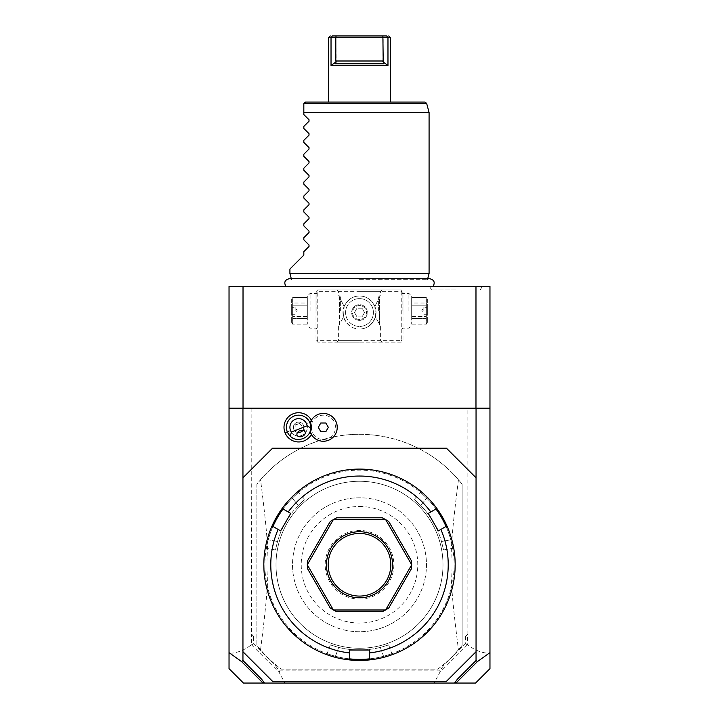 <?xml version="1.0" encoding="UTF-8"?>
<svg xmlns="http://www.w3.org/2000/svg" width="719" height="719" viewBox="0 0 719 719"><rect width="100%" height="100%" fill="white"/><g stroke="black" fill="none" stroke-linecap="round" stroke-linejoin="round"><path stroke-width="0.54" stroke-dasharray="3.6 2.7" d="M359.5 481.263A83.494 83.494 0 0 1 442.994 564.766A83.494 83.494 0 0 1 359.5 648.259A83.494 83.494 0 0 1 276.006 564.766A83.494 83.494 0 0 1 359.5 481.263A83.494 83.494 0 0 1 442.994 564.766A83.494 83.494 0 0 1 359.5 648.259A83.494 83.494 0 0 1 276.006 564.766A83.494 83.494 0 0 1 359.5 481.263M476.05 651.738L476.05 477.784L446.472 448.216L272.528 448.216L242.95 477.784L242.95 651.738L272.528 681.306L446.472 681.306L476.05 651.738M311.372 420.202A14.623 14.623 0 0 1 312.298 422.17A12.178 12.178 0 0 1 330.875 417.793A12.178 12.178 0 0 1 330.875 436.891A12.178 12.178 0 0 1 312.298 432.514A14.623 14.623 0 0 1 311.372 434.483M489.963 408.203L467.125 408.203L467.125 634.347L465.382 636.657L465.382 643.829L443.623 665.596L439.651 670.872L279.349 670.872L275.377 665.596L253.618 643.829L253.618 636.657L251.425 634.347L251.425 644.745C244.101 650.416 236.632 653.256 229.037 653.256L229.037 668.652M229.037 653.256L229.037 286.441L475.978 286.441L475.978 408.203L229.037 408.203M465.382 643.829L467.575 644.745C474.899 650.416 482.368 653.256 489.963 653.256L489.963 668.652M489.963 653.256L489.963 286.441L475.978 286.441M467.395 644.853L439.83 672.418L434.123 683.05L475.565 683.05M465.382 636.657L467.575 634.347L467.575 644.745M467.125 634.347L467.575 634.347M359.5 286.441L285.964 286.441L359.5 286.441M455.918 286.441L429.549 286.441L455.918 286.441M467.125 408.203L243.022 408.203L243.022 286.441M251.875 408.203L251.425 634.347M251.425 644.745L279.17 672.418L284.877 683.05L243.435 683.05M253.618 643.829L251.605 644.853M253.618 636.657L251.875 634.347M462.128 645.311A130.463 130.463 0 0 1 437.781 669.137L281.219 669.137A130.463 130.463 0 0 1 256.872 645.311L256.872 484.22A130.463 130.463 0 0 1 462.128 484.22L462.128 645.311L462.128 484.22L458.452 479.735C448.494 558.996 448.494 570.526 458.452 649.787L462.128 645.311M284.877 683.05L434.123 683.05M279.17 672.418L279.79 671.771L279.349 670.872M443.623 665.596L439.651 670.872M439.21 671.771L439.83 672.418M275.377 665.596L279.79 671.771M264.421 683.05L261.662 679.248M457.338 679.248L454.579 683.05M243.022 408.203L475.978 408.203M316.881 290.791L317.753 289.919L401.247 289.919L402.991 291.662L402.991 340.366L401.247 342.109L317.753 342.109L316.009 340.366L316.009 291.662L316.881 290.791L317.753 291.662L401.247 291.662L402.119 290.791L401.247 289.919L317.753 289.919L316.009 291.662L316.009 340.366L317.753 342.109L401.247 342.109L402.991 340.366L402.991 291.662L402.119 290.791M359.5 289.919L382.113 289.919L359.5 289.919M316.009 310.797L316.009 292.525L316.009 310.797M359.5 342.109L336.887 342.109L359.5 342.109M402.991 310.797L402.991 292.525L402.991 310.797M401.247 291.662L401.247 340.366L317.753 340.366L316.881 341.237M317.753 340.366L317.753 291.662M359.5 296.003A16.528 16.528 0 0 0 342.972 312.531A16.528 16.528 0 0 0 359.5 329.059A16.528 16.528 0 0 0 376.028 312.531A16.528 16.528 0 0 0 359.5 296.003C366.061 295.931 371.184 299.41 374.86 306.447L379.506 297.262C380.675 294.395 380.675 294.395 379.506 297.262C380.675 294.395 380.675 294.395 379.506 297.262L379.506 310.797L379.506 297.262L374.86 306.447C371.184 299.41 366.061 295.931 359.5 296.003C352.939 295.931 347.816 299.41 344.14 306.447C347.816 299.41 352.939 295.931 359.5 296.003A16.528 16.528 0 0 0 342.972 312.531A16.528 16.528 0 0 0 359.5 329.059C351.986 328.88 346.675 324.817 343.556 316.881L339.494 324.323L339.494 297.262L344.14 306.447L339.494 297.262C338.325 294.395 338.325 294.395 339.494 297.262C338.325 294.395 338.325 294.395 339.494 297.262L339.494 324.323L343.556 316.881C346.675 324.817 351.986 328.88 359.5 329.059C367.014 328.88 372.325 324.817 375.444 316.881C372.325 324.817 367.014 328.88 359.5 329.059A16.528 16.528 0 0 0 376.028 312.531A16.528 16.528 0 0 0 359.5 296.003M401.247 340.366L402.119 341.237M375.444 316.881L374.86 306.447L375.444 316.881L379.506 324.323L375.444 316.881M379.506 324.323L379.506 310.797L379.506 324.323C380.675 327.19 380.675 327.19 379.506 324.323C380.675 327.19 380.675 327.19 379.506 324.323M378.634 310.797L378.634 296.875L378.634 310.797M359.5 291.662L380.378 291.662L359.5 291.662M340.366 310.797L340.366 296.875L340.366 310.797M344.14 306.447L343.556 316.881L344.14 306.447M359.5 340.366L338.622 340.366L359.5 340.366M339.494 324.323C338.325 327.19 338.325 327.19 339.494 324.323C338.325 327.19 338.325 327.19 339.494 324.323M359.5 298.619A13.913 13.913 0 0 1 373.413 312.531A13.913 13.913 0 0 1 359.5 326.453A13.913 13.913 0 0 0 373.413 312.531A13.913 13.913 0 0 0 359.5 298.619A13.913 13.913 0 0 0 345.587 312.531A13.913 13.913 0 0 0 359.5 326.453A13.913 13.913 0 0 1 345.587 312.531A13.913 13.913 0 0 1 359.5 298.619M354.476 312.531L356.992 308.181L362.008 308.181L364.524 312.531L362.008 316.881L356.992 316.881L354.476 312.531L356.992 308.181L362.008 308.181L364.524 312.531L362.008 316.881L356.992 316.881L354.476 312.531M402.119 310.797L402.119 293.397L402.119 310.797M408.904 310.797L408.904 293.397L408.904 310.797M411.681 310.797L411.681 296.183L411.681 310.797M411.681 303.041L411.681 324.188L411.681 318.553L426.34 318.553L426.34 303.041L426.34 324.188L426.34 318.553L411.681 318.553L411.681 305.216L426.34 305.216L411.681 305.216L411.681 297.396L411.681 303.041L426.34 303.041L426.34 297.396L426.34 303.041L411.681 303.041M411.681 316.378L426.34 316.378L411.681 316.378M411.681 297.459L426.34 297.459L411.681 297.459M411.681 324.125L426.34 324.125L411.681 324.125M427.338 299.14L427.338 322.445L427.338 299.14L426.34 297.396L411.681 297.396M427.338 322.445L426.34 324.188L411.681 324.188M427.338 310.797L427.338 307.319L427.338 310.797M423.859 310.797L423.859 307.319L423.859 310.797M316.881 310.797L316.881 293.397L316.881 310.797M310.096 310.797L310.096 293.397L310.096 310.797M307.319 310.797L307.319 296.183L307.319 310.797M307.319 303.041L307.319 324.188L307.319 318.553L292.66 318.553L292.66 303.041L292.66 324.188L292.66 318.553L307.319 318.553L307.319 305.216L292.66 305.216L307.319 305.216L307.319 297.396L307.319 303.041L292.66 303.041L292.66 297.396L292.66 303.041L307.319 303.041M307.319 316.378L292.66 316.378L307.319 316.378M307.319 297.459L292.66 297.459L307.319 297.459M307.319 324.125L292.66 324.125L307.319 324.125M291.662 299.14L291.662 322.445L291.662 299.14L292.66 297.396L307.319 297.396M291.662 322.445L292.66 324.188L307.319 324.188M291.662 310.797L291.662 307.319L291.662 310.797M295.141 310.797L295.141 307.319L295.141 310.797M260.548 649.787C270.506 570.526 270.506 558.996 260.548 479.735L256.872 484.22L256.872 645.311L260.548 649.787A130.463 130.463 0 0 0 281.219 669.137L437.781 669.137A130.463 130.463 0 0 0 458.452 649.787M260.548 479.735A130.463 130.463 0 0 1 458.452 479.735M361.055 631.713A66.975 66.975 0 0 0 426.466 563.984A66.975 66.975 0 0 0 359.5 497.791A66.975 66.975 0 0 0 292.525 564.766A66.975 66.975 0 0 0 359.5 631.731A66.975 66.975 0 0 0 426.475 564.766A66.975 66.975 0 0 0 359.5 497.791A66.975 66.975 0 0 0 292.534 565.538A66.975 66.975 0 0 0 361.055 631.713L359.5 631.731M359.5 506.491A58.275 58.275 0 0 1 417.775 564.766A58.275 58.275 0 0 1 359.5 623.04A58.275 58.275 0 0 1 301.225 564.766A58.275 58.275 0 0 1 359.5 506.491M359.5 279.287L427.544 279.287L359.5 279.287M429.081 273.571L289.919 273.571M429.081 112.488L303.831 112.488L303.831 114.573L309.017 119.749L309.017 121.232L303.831 126.409L303.831 128.485L309.017 133.671L309.017 135.145L303.831 140.322L303.831 142.407L309.017 147.584L309.017 149.058L303.831 154.243L303.831 156.32L309.017 161.496L309.017 162.979L303.831 168.156L303.831 170.232L309.017 175.418L309.017 176.892L303.831 182.078L303.831 184.154L309.017 189.331L309.017 190.814L303.831 195.99L303.831 198.067L309.017 203.252L309.017 204.726L303.831 209.903L303.831 211.988L309.017 217.165L309.017 218.639L303.831 223.825L303.831 225.901L309.017 231.078L309.017 232.561L303.831 237.737L303.831 239.813L309.017 244.999L309.017 246.473L303.831 251.659L303.831 255.128L289.919 269.041M424.947 102.053L305.575 102.053L303.831 103.788L426.628 103.338M328.538 102.053L390.462 102.053L328.538 102.053M389.995 37.694L389.518 37.694M389.401 37.694L388.898 37.694M388.521 37.694L386.651 35.95C389.401 35.95 389.401 35.95 386.651 35.95L336.115 35.95L335.809 37.694L331.028 37.694L331.028 65.519L335.944 62.023M383.649 63.766L335.521 63.784L383.479 63.784L382.859 61.807L387.972 65.519L331.028 65.519M330.533 37.694L329.976 37.694M329.841 37.694L329.239 37.694M387.119 35.95L386.651 35.95M332.349 35.95C329.599 35.95 329.599 35.95 332.349 35.95L331.926 36.507M331.028 37.694L331.549 37.002M387.972 37.694L383.191 37.694L382.885 35.95M382.939 61.897L383.191 37.694L335.809 37.694L336.141 61.807M335.045 63.452L383.479 63.784M455.918 289.919L431.562 289.919L455.918 289.919M306.689 424.102A8.7 8.7 0 0 1 301.854 435.417A8.7 8.7 0 0 1 290.548 430.573A8.7 8.7 0 0 1 295.383 419.267A8.7 8.7 0 0 1 306.689 424.102A8.7 8.7 0 0 0 295.383 419.267A8.7 8.7 0 0 0 290.548 430.573A8.7 8.7 0 0 0 301.854 435.417A8.7 8.7 0 0 0 306.689 424.102L309.916 422.808A12.178 12.178 0 0 1 303.148 438.644A12.178 12.178 0 0 1 287.312 431.867A12.178 12.178 0 0 1 294.089 416.04A12.178 12.178 0 0 1 309.916 422.808M310.338 432.371L310.923 433.656L312.298 432.514M312.298 422.17L310.923 421.019L310.338 422.314M320.809 431.688L325.833 431.688L328.34 427.338L325.833 422.997L320.809 422.997L318.292 427.338L320.809 431.688M287.312 431.867L290.548 430.573M303.616 428.83A5.222 5.222 0 0 0 296.677 422.493A5.222 5.222 0 0 0 296.03 431.876L297.567 432.452A5.222 5.222 0 0 1 296.677 422.493A5.222 5.222 0 0 1 302.906 430.313L303.616 428.83L303.22 427.131L299.652 423.401A4.35 3.074 158.2 0 0 297.208 423.815A4.35 3.074 -21.8 0 0 295.149 425.208L295.141 430.366L297.055 435.139M296.03 431.876L295.141 430.366M299.652 423.401L295.149 425.208M301.081 431.939A5.222 5.222 0 0 1 300.56 432.182M299.41 432.496A5.222 5.222 0 0 1 298.825 432.559M359.5 659.395A94.629 94.629 0 0 0 454.129 564.766A94.629 94.629 0 0 0 359.5 470.136A94.629 94.629 0 0 0 264.871 564.766A94.629 94.629 0 0 0 359.5 659.395M359.5 660.437A95.672 95.672 0 0 0 455.172 564.766A95.672 95.672 0 0 0 359.5 469.094A95.672 95.672 0 0 0 263.99 559.121A95.672 95.672 0 0 0 348.248 659.772A95.672 95.672 0 0 1 335.18 657.292L335.44 656.285A94.629 94.629 0 0 0 349.29 658.838L348.248 659.772A95.672 95.672 0 0 1 335.18 657.292L333.05 656.708M451.793 539.556A95.672 95.672 0 0 0 447.407 527.009A95.672 95.672 0 0 1 451.793 539.556L450.786 539.834C453.338 550.772 453.338 550.772 450.786 539.834C453.338 550.772 453.338 550.772 450.786 539.834A94.629 94.629 0 0 0 446.077 526.56A94.629 94.629 0 0 1 450.786 539.834L451.793 539.556L452.368 541.775M452.494 542.261L452.7 543.16M452.736 543.294L452.889 543.968M452.952 544.274L452.35 541.686M427.472 497.431L426.735 498.168A94.629 94.629 0 0 1 435.867 508.881A94.629 94.629 0 0 0 426.735 498.168L427.472 497.431A95.672 95.672 0 0 1 436.154 507.515A95.672 95.672 0 0 0 427.472 497.431L425.873 495.858M425.909 495.894L424.237 494.312M424.381 494.456L425.477 495.481M391.891 654.784L383.82 657.292A95.672 95.672 0 0 1 370.752 659.772A95.672 95.672 0 0 0 383.82 657.292L383.56 656.285C394.3 653.023 394.3 653.023 383.56 656.285C394.3 653.023 394.3 653.023 383.56 656.285L380.324 647.415C391.091 644.206 391.091 644.206 380.324 647.415C391.091 644.206 391.091 644.206 380.324 647.415A85.237 85.237 0 0 1 359.5 650.003L349.407 650.003L349.29 658.838A94.629 94.629 0 0 1 335.44 656.285C324.7 653.023 324.7 653.023 335.44 656.285C324.7 653.023 324.7 653.023 335.44 656.285L335.18 657.292M384.377 657.148L384.926 656.995M385.465 656.842L385.995 656.699M388.655 644.862L391.864 653.679L393.212 654.299L390.21 655.377M389.231 655.701L386.705 656.492M383.82 657.292L383.56 656.285A94.629 94.629 0 0 1 369.71 658.838L369.593 650.003L359.5 650.003A85.237 85.237 0 0 1 338.676 647.415C327.909 644.206 327.909 644.206 338.676 647.415C327.909 644.206 327.909 644.206 338.676 647.415A85.237 85.237 0 0 0 380.324 647.415L383.56 656.285A94.629 94.629 0 0 1 369.71 658.838L370.752 659.772M332.942 656.672L329.356 655.566M329.5 655.611L332.484 656.546M333.005 656.699L333.535 656.842M291.528 497.431A95.672 95.672 0 0 0 282.846 507.515A95.672 95.672 0 0 1 291.528 497.431L292.265 498.168C300.461 490.493 300.461 490.493 292.265 498.168C300.461 490.493 300.461 490.493 292.265 498.168A94.629 94.629 0 0 0 283.133 508.881A94.629 94.629 0 0 1 292.265 498.168L291.528 497.431L293.154 495.831M293.523 495.481L294.188 494.852M294.296 494.753L294.799 494.286M295.033 494.07L293.091 495.894M267.207 539.556L268.214 539.834A94.629 94.629 0 0 1 272.923 526.56A94.629 94.629 0 0 0 268.214 539.834L267.207 539.556A95.672 95.672 0 0 1 271.593 527.009A95.672 95.672 0 0 0 267.207 539.556L266.641 541.74M266.65 541.686L266.12 543.924M266.165 543.726L266.506 542.261M271.593 527.009L273.076 526.515L280.635 530.883L285.686 522.147A85.237 85.237 0 0 0 277.507 541.47C274.91 552.399 274.91 552.399 277.507 541.47C274.91 552.399 274.91 552.399 277.507 541.47A85.237 85.237 0 0 1 298.331 505.403C306.501 497.683 306.501 497.683 298.331 505.403C306.501 497.683 306.501 497.683 298.331 505.403A85.237 85.237 0 0 0 285.686 522.147L290.728 513.411L283.16 509.043L282.846 507.515M268.214 539.834C265.662 550.772 265.662 550.772 268.214 539.834C265.662 550.772 265.662 550.772 268.214 539.834L277.507 541.47L268.214 539.834M385.537 609.991A52.181 52.181 0 0 1 382.247 611.734L336.753 611.734A52.181 52.181 0 0 1 333.463 609.991M307.319 564.828A52.181 52.181 0 0 0 307.453 568.549L330.201 607.95A52.181 52.181 0 0 0 333.346 609.928M333.346 519.603A52.181 52.181 0 0 0 330.201 521.581L307.453 560.982A52.181 52.181 0 0 0 307.319 564.694M385.537 519.531A52.181 52.181 0 0 0 382.247 517.797L336.753 517.797A52.181 52.181 0 0 0 333.463 519.531M411.681 564.694A52.181 52.181 0 0 0 411.547 560.982L388.799 521.581A52.181 52.181 0 0 0 385.654 519.603M385.654 609.928A52.181 52.181 0 0 0 388.799 607.95L411.547 568.549A52.181 52.181 0 0 0 411.681 564.828M436.154 507.515L435.84 509.043L428.272 513.411L433.314 522.147L438.365 530.883L445.924 526.515L447.407 527.009M433.314 522.147A85.237 85.237 0 0 0 420.669 505.403C412.499 497.683 412.499 497.683 420.669 505.403C412.499 497.683 412.499 497.683 420.669 505.403A85.237 85.237 0 0 1 441.493 541.47A85.237 85.237 0 0 0 433.314 522.147M426.735 498.168C418.539 490.493 418.539 490.493 426.735 498.168C418.539 490.493 418.539 490.493 426.735 498.168L420.669 505.403L426.735 498.168M441.493 541.47C444.099 552.408 444.099 552.408 441.493 541.47C444.099 552.408 444.099 552.408 441.493 541.47L450.786 539.834L441.493 541.47M359.5 596.078A31.312 31.312 0 0 1 328.188 564.766A31.312 31.312 0 0 1 359.5 533.453A31.312 31.312 0 0 1 390.812 564.766A31.312 31.312 0 0 1 359.5 596.078M359.5 599.089A34.323 34.323 0 0 0 393.823 564.766A34.323 34.323 0 0 0 359.5 530.442A34.323 34.323 0 0 0 325.177 564.766A34.323 34.323 0 0 0 359.5 599.089M359.5 320.359A7.828 7.828 0 0 0 367.328 312.531A7.828 7.828 0 0 0 359.5 304.703A7.828 7.828 0 0 0 351.672 312.531A7.828 7.828 0 0 0 359.5 320.359A7.828 7.828 0 0 0 367.328 312.531A7.828 7.828 0 0 0 359.5 304.703A7.828 7.828 0 0 0 351.672 312.531A7.828 7.828 0 0 0 359.5 320.359M359.5 319.488A6.956 6.956 0 0 1 352.544 312.531A6.956 6.956 0 0 1 359.5 305.575A6.956 6.956 0 0 1 366.456 312.531A6.956 6.956 0 0 1 359.5 319.488A6.956 6.956 0 0 1 352.544 312.531A6.956 6.956 0 0 1 359.5 305.575A6.956 6.956 0 0 1 366.456 312.531A6.956 6.956 0 0 1 359.5 319.488M383.191 60.998L335.809 60.998M338.676 647.415L335.44 656.285L338.676 647.415M298.331 505.403L292.265 498.168L298.331 505.403M382.113 289.919L380.378 291.662L380.378 295.141L378.634 296.875M336.887 289.919L338.622 291.662L338.622 295.141L340.366 296.875M336.887 342.109L338.622 340.366L338.622 326.453L340.366 324.709M382.113 342.109L380.378 340.366L380.378 326.453L378.634 324.709M402.991 292.525L402.119 293.397L408.904 293.397L411.681 296.183M402.991 329.059L402.119 328.188L408.904 328.188L411.681 325.401M427.338 314.275L423.859 314.275L421.774 310.797L423.859 307.319L427.338 307.319M316.009 292.525L316.881 293.397L310.096 293.397L307.319 296.183M316.009 329.059L316.881 328.188L310.096 328.188L307.319 325.401M291.662 314.275L295.141 314.275L297.226 310.797L295.141 307.319L291.662 307.319M427.697 278.72L427.544 279.287L429.755 278.72L289.245 278.72L291.456 279.287L291.303 278.72M482.278 286.441L480.265 289.919M429.549 286.441L431.562 289.919M303.22 427.131L305.135 431.903M265.104 549.19L266.318 548.327L275.557 549.963M298.816 490.798L298.673 492.272L304.712 499.471M420.184 490.798L420.327 492.272L414.288 499.471M453.896 549.19L452.682 548.327L443.443 549.963M330.345 644.862L327.136 653.679L325.788 654.299"/><path stroke-width="1.08" d="M476.05 477.784L446.472 448.216L272.528 448.216L242.95 477.784L242.95 651.738L272.528 681.306L446.472 681.306L476.05 651.738L476.05 408.203L489.963 408.203L489.963 286.441L229.037 286.441L229.037 408.203L476.05 408.203M242.95 477.784L242.95 408.203M291.357 432.128L307.175 425.783A8.7 8.7 0 0 0 295.383 419.267A8.7 8.7 0 0 0 291.357 432.128L290.35 436.28A12.178 12.178 0 0 1 287.312 431.867L285.048 432.775A14.623 14.623 0 0 1 292.309 414.153A14.623 14.623 0 0 1 311.372 420.202M285.048 432.775A14.623 14.623 0 0 0 311.372 434.483M242.95 660.536L261.662 679.248L264.421 683.05L243.435 683.05L229.037 668.652L229.037 652.636L241.575 661.57L242.95 660.536L242.95 651.738M229.037 652.636L229.037 408.203M455.558 681.693L456.053 683.05L475.565 683.05L489.963 668.652L489.963 408.203M456.053 683.05L454.579 683.05L457.338 679.248L476.05 660.536L476.05 651.738M476.05 660.536L477.425 661.57L489.963 652.636M456.304 682.682L477.425 661.57M241.575 661.57L262.696 682.682L263.442 681.693M264.421 683.05L454.579 683.05M475.978 408.203L475.978 286.441M243.022 408.203L243.022 286.441M291.456 279.287L289.919 273.571L429.081 273.571L427.544 279.287M289.919 273.571L289.919 269.041L303.831 255.128L303.831 251.659L309.017 246.473L309.017 244.999L303.831 239.813L303.831 237.737L309.017 232.561L309.017 231.078L303.831 225.901L303.831 223.825L309.017 218.639L309.017 217.165L303.831 211.988L303.831 209.903L309.017 204.726L309.017 203.252L303.831 198.067L303.831 195.99L309.017 190.814L309.017 189.331L303.831 184.154L303.831 182.078L309.017 176.892L309.017 175.418L303.831 170.232L303.831 168.156L309.017 162.979L309.017 161.496L303.831 156.32L303.831 154.243L309.017 149.058L309.017 147.584L303.831 142.407L303.831 140.322L309.017 135.145L309.017 133.671L303.831 128.485L303.831 126.409L309.017 121.232L309.017 119.749L303.831 114.573L303.831 103.788L303.831 112.488L429.081 112.488L429.081 273.571M303.831 103.788L303.894 103.338L303.831 103.788M303.894 103.338L305.575 102.053L424.947 102.053L426.628 103.338L303.894 103.338M328.637 37.694L328.538 102.053M330.273 35.95L328.538 37.694L330.533 37.694M331.028 65.519L331.028 37.694L335.809 37.694L335.809 60.998L383.191 60.998L383.479 63.784L335.521 63.784L336.141 61.807L331.028 65.519L387.972 65.519L387.972 37.694L387.972 65.519L382.859 61.807M383.191 60.998L382.885 35.95L332.349 35.95L331.028 37.694L332.349 35.95L336.115 35.95L335.809 37.694L390.462 37.694L390.462 102.053M387.972 37.694L386.651 35.95C389.401 35.95 389.401 35.95 386.651 35.95L382.885 35.95M336.141 61.807L335.809 60.998M332.349 35.95C329.599 35.95 329.599 35.95 332.349 35.95M335.503 62.535L335.045 63.452M310.338 432.371A12.753 12.753 0 0 0 310.338 422.314A13.913 13.913 0 0 1 331.702 416.238A13.913 13.913 0 0 1 331.702 438.446A13.913 13.913 0 0 1 310.338 432.371M310.923 433.656A13.913 13.913 0 0 0 332.079 438.159A13.913 13.913 0 0 0 332.079 416.526A13.913 13.913 0 0 0 310.923 421.019M318.292 427.338L320.809 431.688L325.833 431.688L328.34 427.338L325.833 422.997L320.809 422.997L318.292 427.338M287.312 431.867A12.178 12.178 0 0 1 294.089 416.04A12.178 12.178 0 0 1 310.77 428.093L307.175 425.783M290.35 436.28C297.289 443.29 310.59 437.961 310.77 428.093M302.241 436.379A4.35 3.074 158.2 0 0 305.135 431.903A4.35 3.074 158.2 0 0 299.949 430.672A4.35 3.074 158.2 0 0 297.055 435.139A4.35 3.074 158.2 0 0 302.241 436.379M297.963 432.514A5.222 5.222 0 0 1 297.567 432.452L300.56 432.182L302.906 430.313A5.222 5.222 0 0 1 301.081 431.939M370.752 659.772A95.672 95.672 0 0 0 447.407 527.009L445.924 526.515L440.873 529.427A88.716 88.716 0 0 1 369.593 652.906L369.593 658.739L370.752 659.772A95.672 95.672 0 0 1 348.248 659.772A95.672 95.672 0 0 0 359.5 660.437M451.793 539.556L452.35 541.686M452.368 541.775L452.494 542.261M440.873 529.427L438.365 530.883L428.272 513.411L435.84 509.043L436.154 507.515A95.672 95.672 0 0 1 447.407 527.009M427.472 497.431L425.909 495.894M436.154 507.515A95.672 95.672 0 0 0 359.5 469.094L359.5 469.094A95.672 95.672 0 0 0 282.846 507.515L283.16 509.043L290.728 513.411L280.635 530.883L273.076 526.515L271.593 527.009A95.672 95.672 0 0 1 282.846 507.515M383.82 657.292L384.377 657.148M384.926 656.995L385.465 656.842M385.995 656.699L386.705 656.492M391.891 654.784L393.212 654.299M390.21 655.377L389.231 655.701M369.593 652.906L369.593 650.003L349.407 650.003L349.407 652.906A88.716 88.716 0 0 1 278.127 529.427M349.29 658.838A94.629 94.629 0 0 0 369.71 658.838M335.18 657.292L333.535 656.842M332.484 656.546L333.005 656.699M291.528 497.431L293.091 495.894M267.207 539.556L266.65 541.686M266.506 542.261L266.641 541.74M271.593 527.009A95.672 95.672 0 0 0 348.248 659.772L349.407 658.739L349.407 652.906M272.923 526.56A94.629 94.629 0 0 1 283.133 508.881M430.789 511.955A88.716 88.716 0 0 0 288.211 511.955M333.346 609.928A52.181 52.181 0 0 0 333.463 609.991A52.181 52.181 0 0 1 333.346 609.928L330.201 607.95L307.453 568.549L307.319 564.828A52.181 52.181 0 0 1 307.319 564.694A52.181 52.181 0 0 0 307.319 564.828L333.346 609.928M333.463 519.531A52.181 52.181 0 0 0 333.346 519.603A52.181 52.181 0 0 1 333.463 519.531L336.753 517.797L382.247 517.797L385.537 519.531L333.463 519.531M385.654 519.603A52.181 52.181 0 0 0 385.537 519.531A52.181 52.181 0 0 1 385.654 519.603L388.799 521.581L411.547 560.982L411.681 564.694L385.654 519.603M411.681 564.828A52.181 52.181 0 0 0 411.681 564.694A52.181 52.181 0 0 1 411.681 564.828L411.547 568.549L388.799 607.95L385.654 609.928L411.681 564.828M385.537 609.991A52.181 52.181 0 0 0 385.654 609.928A52.181 52.181 0 0 1 385.537 609.991L382.247 611.734L336.753 611.734L333.463 609.991L385.537 609.991M435.867 508.881A94.629 94.629 0 0 1 446.077 526.56M307.319 564.694L307.453 560.982L330.201 521.581L333.346 519.603L307.319 564.694M359.5 597.813A33.047 33.047 0 0 1 326.453 564.766A33.047 33.047 0 0 1 359.5 531.709A33.047 33.047 0 0 1 392.547 564.766A33.047 33.047 0 0 1 359.5 597.813M359.5 533.453A31.312 31.312 0 0 1 390.812 564.766A31.312 31.312 0 0 1 359.5 596.078A31.312 31.312 0 0 1 328.188 564.766A31.312 31.312 0 0 1 359.5 533.453M309.916 422.808L310.455 422.592M433.036 286.441C435.292 282.441 434.204 279.871 429.755 278.72L289.245 278.72C284.796 279.871 283.708 282.441 285.964 286.441M426.628 103.338L429.081 112.488M390.462 37.694L388.727 35.95"/></g></svg>

